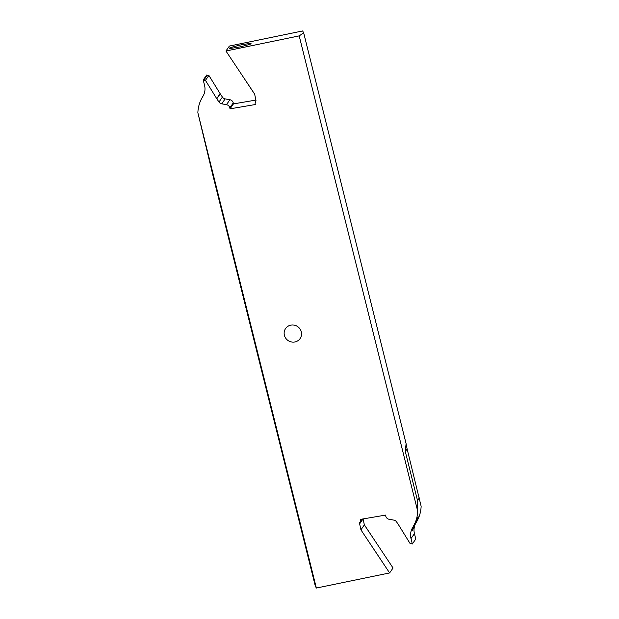 <?xml version="1.0" encoding="UTF-8"?>
<svg xmlns="http://www.w3.org/2000/svg" width="619" height="619" viewBox="0 0 619 619"><rect width="100%" height="100%" fill="white"/><g stroke="black" fill="none" stroke-linecap="round" stroke-linejoin="round"><path stroke-width="0.93" d="M405.298 451.537L417.508 500.508L417.701 511.186L299.194 35.887L303.666 32.853L406.087 443.653L405.298 451.537L407.109 448.93L406.087 443.653M418.196 516.85L412.711 527.512A35.298 33.883 -145.2 0 0 417.701 511.186M418.096 516.88C418.8 516.362 417.817 518.737 415.14 524.03L412.285 530.669M407.109 448.93L421.137 506.241A35.298 33.883 34.8 0 1 416.146 522.575A15.127 14.523 -145.2 0 0 414.444 533.648L415.782 539.025L412.347 543.962L411.008 538.584A15.127 14.523 34.8 0 1 412.711 527.512M412.401 530.715C411.805 531.21 412.246 529.655 413.724 526.057M359.647 523.836L363.067 518.923L364.359 524.889L393.05 567.994L389.614 572.939L360.923 529.833L359.647 523.836A2.522 2.422 34.8 0 1 360.01 521.987A2.522 2.422 -145.2 0 0 360.374 520.138L360.219 519.411L385.544 515.101L385.753 516.068A4.031 3.869 -145.2 0 0 389.088 519.271L393.839 520.115A4.031 3.869 34.8 0 1 396.586 521.91L398.76 525.175A5.045 4.844 34.8 0 1 398.853 525.322L410.118 543.567L411.743 543.799A2.399 2.298 34.8 0 1 412.347 543.962M203.218 79.975L206.653 75.038A2.399 2.298 -145.2 0 0 207.257 75.201L208.882 75.433L220.147 93.678A5.045 4.844 -145.2 0 0 220.24 93.825L222.414 97.09A4.031 3.869 -145.2 0 0 225.161 98.885L229.912 99.729A4.031 3.869 34.8 0 1 233.247 102.932L233.456 103.899L255.91 100.077A2.522 2.422 34.8 0 1 255.554 101.949A2.522 2.422 -145.2 0 0 255.19 103.806L255.345 104.526L230.02 108.836L229.811 107.868A4.031 3.869 -145.2 0 0 226.477 104.673L221.726 103.83A4.031 3.869 34.8 0 1 218.979 102.027L216.805 98.761A5.045 4.844 34.8 0 1 216.712 98.614L205.446 80.369L203.821 80.137A2.399 2.298 34.8 0 1 203.218 79.975L204.556 85.352A15.127 14.523 34.8 0 1 202.854 96.425A35.298 33.883 -145.2 0 0 197.863 112.759L316.371 588.05L315.334 586.147L212.913 175.347L197.863 112.759M303.666 32.853L302.629 30.95L229.386 46.061L225.95 51.006L299.194 35.887M229.966 48.058C228.705 47.996 232.373 46.936 240.984 44.893C249.148 43.477 252.335 43.121 250.548 43.81C251.809 43.879 248.142 44.932 239.53 46.982C231.367 48.39 228.179 48.754 229.966 48.058L230.136 48.259M225.95 51.006L254.641 94.111L255.918 100.1M389.614 572.939L316.371 588.05M284.392 335.305A8.828 8.473 34.8 0 1 294.35 325.161A8.828 8.473 34.8 0 1 300.091 338.601A8.828 8.473 34.8 0 1 284.392 335.305M364.359 524.889L360.923 529.833M205.446 80.369L208.882 75.433M230.02 108.836L233.456 103.899M416.146 522.575L415.14 524.03M419.318 497.9L417.508 500.508M411.008 538.584L414.444 533.648M362.014 519.101L360.01 521.987M360.97 519.279L360.374 520.138M203.821 80.137L207.257 75.201M220.147 93.678L216.712 98.614M216.805 98.761L220.24 93.825M222.414 97.09L218.979 102.027M221.726 103.83L225.161 98.885M229.912 99.729L226.477 104.673M229.811 107.868L233.247 102.932"/></g></svg>
